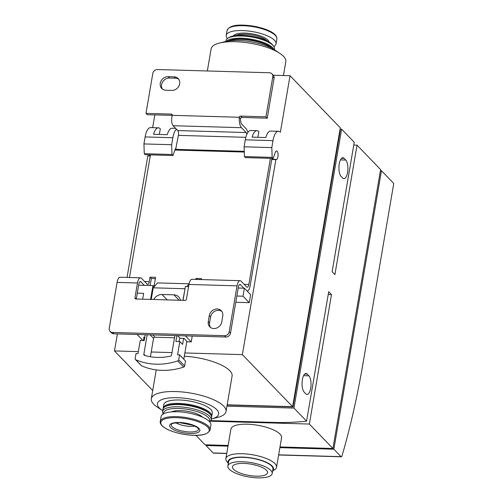 <?xml version="1.0" encoding="UTF-8"?>
<svg xmlns="http://www.w3.org/2000/svg" width="503" height="503" viewBox="0 0 503 503"><rect width="100%" height="100%" fill="white"/><g stroke="black" fill="none" stroke-linecap="round" stroke-linejoin="round"><path stroke-width="0.75" d="M138.331 351.622L114.483 350.931L152.711 390.548M227.174 404.808L292.614 406.694L242.364 354.621L184.871 352.961M171.988 352.59L151.214 351.993M184.318 356.193A37.901 12.217 9.7 0 1 232.084 376.062L226.023 411.529A37.901 12.217 9.7 0 1 217.617 417.402L211.75 418.88A31.048 10.01 9.7 0 1 211.279 418.993M342.021 455.881A428.229 162.809 91.7 0 0 362.921 363.864L393.761 183.45L381.456 170.699L333.854 449.204L341.04 456.649A2.144 0.811 91.7 0 0 341.323 456.793A2.144 0.811 91.7 0 0 342.021 455.881M207.337 70.973L211.109 48.923A37.901 12.217 9.7 0 1 219.515 43.051L225.382 41.573A31.048 10.01 9.7 0 1 238.347 40.479A31.048 10.01 9.7 0 1 274.801 50.023L279.844 53.362A37.901 12.217 9.7 0 1 285.823 61.693L283.453 75.532M328.226 294.5L331.49 294.595L328.704 291.702L306.572 421.162A124.184 40.039 9.7 0 1 272.544 422.394L217.114 420.797A124.184 40.039 9.7 0 1 210.883 420.552M331.49 294.595L309.364 424.054L332.929 448.481L380.601 169.58L357.036 145.153L334.904 274.619L332.118 271.727L354.244 142.267L341.619 129.183L340.059 129.133M226.941 406.147L293.947 408.078L306.572 421.162M185.4 335.866L191.222 341.902L187.267 341.789L184.004 338.412L180.043 338.293L177.477 335.633M236.85 296.028L243.031 296.21L244.395 288.219L238.215 288.037M188.581 286.609L185.406 286.515L183.042 300.354M244.395 288.219L250.62 294.67L249.255 302.661L235.781 302.272M144.763 337.28L143.619 337.243L143.959 337.595M137.093 334.47L142.921 340.512L143.456 340.525L144.015 337.255M150.573 299.417L152.943 285.578L138.646 285.17M152.943 285.578L154.119 286.798M150.246 156.012L147.813 155.943L127.052 277.43M117.394 333.904L114.483 350.931M292.614 406.694L340.286 127.8L290.036 75.72L280.372 132.264A14.562 5.533 91.7 0 0 278.467 131.296A14.562 5.533 91.7 0 0 273.01 140.626L271.815 147.618L272.161 157.382L273.154 158.414L275.286 152.428A4.282 1.628 91.7 0 1 276.568 150.957A4.282 1.628 91.7 0 1 278.071 155.282A4.282 1.628 91.7 0 1 276.323 159.514A4.282 1.628 91.7 0 1 275.921 159.369L242.364 354.621M275.694 159.633L271.733 159.52M191.222 341.902L192.221 336.061M176.44 129.183A14.562 5.533 91.7 0 0 172.843 137.734L171.649 144.726L143.933 143.927L144.279 153.692L145.279 154.723L172.988 155.521L175.119 149.536A4.282 1.628 91.7 0 1 176.081 148.14M159.344 134.458L160.312 128.799A14.562 5.533 91.7 0 0 158.407 127.831A14.562 5.533 91.7 0 0 153.585 134.295L167.285 134.691A14.562 5.533 -88.3 0 1 172.108 128.227L175.616 128.328M158.407 127.831L150.592 127.605A14.562 5.533 91.7 0 0 145.128 136.935L143.933 143.927M171.649 144.726L171.995 154.49L144.279 153.692M171.995 154.49L172.988 155.521M257.888 137.3L258.856 131.641A14.562 5.533 91.7 0 0 256.951 130.673L250.758 130.491A14.562 5.533 91.7 0 0 245.294 139.821L244.1 146.819L244.445 156.584L245.445 157.615L273.154 158.414M256.951 130.673A14.562 5.533 91.7 0 0 252.129 137.137L265.829 137.533A14.562 5.533 -88.3 0 1 270.652 131.069L278.467 131.296M271.815 147.618L244.1 146.819M272.161 157.382L244.445 156.584M275.921 159.369L271.777 159.25M150.29 155.748L147.813 155.943M148.85 155.71A4.282 1.628 91.7 0 0 149.523 154.849M290.036 75.72L273.299 75.243M154.823 114.942L152.648 127.661M243.031 296.21L249.255 302.661M137.275 293.161L143.657 293.343L142.657 299.184M227.136 405.009L293.01 406.908L340.298 130.283L339.927 129.9M293.01 406.908L292.639 406.525M341.619 129.183L293.947 408.078M342.694 178.031A9.632 3.666 91.7 0 0 343.951 178.672A9.632 3.666 91.7 0 0 347.78 170.85A9.632 3.666 91.7 0 0 345.762 160.048L344.134 158.363A9.632 3.666 91.7 0 0 342.876 157.722A9.632 3.666 91.7 0 0 339.041 165.544A9.632 3.666 91.7 0 0 341.059 176.339L342.694 178.031M305.811 393.799A9.632 3.666 91.7 0 0 307.069 394.44A9.632 3.666 91.7 0 0 310.898 386.618A9.632 3.666 91.7 0 0 308.886 375.816L307.251 374.125A9.632 3.666 91.7 0 0 305.994 373.49A9.632 3.666 91.7 0 0 302.165 381.312A9.632 3.666 91.7 0 0 304.177 392.107L305.811 393.799M195.912 435.321L205.048 444.79L228.117 445.457M357.036 145.153L353.766 145.059M309.364 424.054L210.436 421.2M225.872 458.61L230.915 429.097A25.697 8.287 9.7 0 1 247.35 424.205A25.697 8.287 9.7 0 1 281.567 437.755L276.524 467.268A25.697 8.287 -170.3 0 0 252.594 454.775A25.697 8.287 -170.3 0 0 225.872 458.61A25.697 8.287 -170.3 0 0 226.91 461.647L228.312 463.401M332.929 448.481L279.995 446.953M206.092 444.822L205.972 445.513L228.004 446.148M279.882 447.645L333.854 449.204M381.456 170.699L380.419 170.674M205.972 445.513L213.165 452.964A2.144 0.811 91.7 0 0 213.442 453.109L226.746 453.492M272.632 470.978L274.537 469.789A25.697 8.287 -170.3 0 0 276.524 467.268M272.657 470.821A23.069 7.438 -170.3 0 0 252.034 458.057A23.069 7.438 -170.3 0 0 228.337 463.244M272.186 473.575L272.94 469.18A22.484 7.249 -170.3 0 0 252.003 458.246A22.484 7.249 -170.3 0 0 228.62 461.603L227.865 465.998A22.484 7.249 -170.3 0 0 257.813 477.85A22.484 7.249 -170.3 0 0 272.186 473.575A22.484 7.249 -170.3 0 0 251.249 462.641A22.484 7.249 -170.3 0 0 227.865 465.998M256.178 476.159A17.775 5.728 -170.3 0 0 267.546 472.782A17.775 5.728 -170.3 0 0 250.991 464.137A17.775 5.728 -170.3 0 0 232.512 466.79A17.775 5.728 -170.3 0 0 256.178 476.159M162.739 410.693A31.048 10.01 9.7 0 1 162.331 410.429A31.048 10.01 9.7 0 1 177.289 397.697A31.048 10.01 9.7 0 1 212.951 406.732A31.048 10.01 9.7 0 1 211.75 418.88M163.154 408.694A24.622 7.941 9.7 0 1 163.186 408.078L163.764 404.682A24.622 7.941 9.7 0 1 179.514 399.998A24.622 7.941 9.7 0 1 212.304 412.982L211.725 416.377A24.622 7.941 9.7 0 1 211.556 416.962M162.331 410.429L157.288 407.09A37.901 12.217 9.7 0 1 151.309 398.753A37.901 12.217 9.7 0 1 175.547 391.548A37.901 12.217 9.7 0 1 226.023 411.529M194.9 426.066A12.845 4.143 9.7 0 1 175.836 422.809M160.25 421.432L161.079 416.559A25.263 8.149 9.7 0 1 177.238 411.756A25.263 8.149 9.7 0 1 210.889 425.079L210.059 429.946C208.016 434.366 201.458 436.088 190.386 435.126C183.589 434.561 177.27 433.202 171.429 431.058C167.279 429.499 164.211 427.776 162.23 425.89C160.633 424.287 159.973 422.797 160.25 421.432A25.263 8.149 9.7 0 1 176.408 416.622A25.263 8.149 9.7 0 1 210.059 429.946M163.186 408.078A24.622 7.941 9.7 0 1 178.93 403.393A24.622 7.941 9.7 0 1 211.725 416.377M163.274 413.944A24.622 7.941 9.7 0 1 162.601 411.473L162.978 409.279A24.622 7.941 9.7 0 1 164.883 406.858L165.569 406.43A23.981 7.734 9.7 0 1 179.049 404.223A23.981 7.734 9.7 0 1 210.021 414.032L210.524 414.661A24.622 7.941 9.7 0 1 211.524 417.578L211.147 419.772A24.622 7.941 9.7 0 1 209.694 421.879M164.883 406.858A24.622 7.941 9.7 0 1 178.728 404.594A24.622 7.941 9.7 0 1 210.524 414.661M162.601 411.473A24.622 7.941 9.7 0 1 178.351 406.795A24.622 7.941 9.7 0 1 211.147 419.772M163.664 413.73A23.339 7.526 9.7 0 1 178.59 408.449A23.339 7.526 9.7 0 1 209.399 421.545M171.479 411.894A17.341 5.59 9.7 0 1 180.665 410.599A17.341 5.59 9.7 0 1 202.64 417.22M219.515 43.051A37.901 12.217 9.7 0 1 235.347 41.711A37.901 12.217 9.7 0 1 279.844 53.362M227.431 38.574A25.263 8.149 9.7 0 1 226.237 35.373A25.263 8.149 9.7 0 1 242.396 30.57A25.263 8.149 9.7 0 1 276.046 43.887A25.263 8.149 9.7 0 1 273.858 46.509M225.853 41.46L225.985 40.674A24.622 7.941 9.7 0 1 227.89 38.259L229.261 37.404A23.339 7.526 9.7 0 1 242.383 35.254A23.339 7.526 9.7 0 1 272.525 44.798L273.531 46.062A24.622 7.941 9.7 0 1 274.525 48.973L274.393 49.759M227.89 38.259A24.622 7.941 9.7 0 1 241.736 35.99A24.622 7.941 9.7 0 1 273.531 46.062M226.425 41.334A24.622 7.941 9.7 0 1 241.358 38.19A24.622 7.941 9.7 0 1 273.896 49.451M228.437 40.976A23.981 7.734 9.7 0 1 241.478 39.02A23.981 7.734 9.7 0 1 272.117 48.439M228.777 40.925A24.622 7.941 9.7 0 1 241.151 39.391A24.622 7.941 9.7 0 1 271.815 48.282M254.323 464.816A0.993 0.321 -170.3 0 0 255.581 465.193A0.993 0.321 -170.3 0 0 255.801 465.187M209.298 315.563A7.281 6.313 136 0 1 214.253 309.515A7.281 6.313 136 0 1 221.263 310.703A7.281 6.313 136 0 1 222.76 315.953L221.735 321.945A7.281 6.313 136 0 1 216.78 327.994A7.281 6.313 136 0 1 209.764 326.805A7.281 6.313 136 0 1 208.273 321.555L209.298 315.563L210.6 316.915A7.281 6.313 -44 0 1 215.07 311.08A7.281 6.313 -44 0 1 221.861 311.432M224.558 335.677L112.515 332.445A4.282 3.71 136 0 1 110.113 331.427A4.282 3.71 136 0 1 109.239 328.34L117.092 282.39A8.048 3.062 91.7 0 1 120.11 277.228L140.5 277.813A8.048 3.062 91.7 0 0 137.482 282.975L134.955 297.757A1.283 1.113 136 0 0 135.936 298.989L185.029 300.41A1.283 1.113 136 0 0 186.424 299.241L188.952 284.459A8.048 3.062 -88.3 0 1 191.97 279.303L240.076 280.687A8.048 3.062 91.7 0 0 237.051 285.849L229.198 331.798A4.282 3.71 136 0 1 224.558 335.677L225.86 337.029A4.282 3.71 -44 0 0 230.506 333.149L238.359 287.2A4.282 1.628 91.7 0 1 239.962 284.453A4.282 1.628 91.7 0 1 240.522 284.742L243.867 288.2M210.474 327.428A7.281 6.313 -44 0 1 209.575 322.907L210.6 316.915M225.86 337.029L113.816 333.797L112.515 332.445M110.113 331.427L111.421 332.779A4.282 3.71 -44 0 0 113.816 333.797M136.282 299.002L138.784 284.327A4.282 1.628 91.7 0 1 140.394 281.586A4.282 1.628 91.7 0 1 140.953 281.869L144.292 285.327M271.897 73.784A4.282 3.71 136 0 1 272.777 76.871L265.942 116.828L267.25 118.18L274.078 78.223A4.282 3.71 -44 0 0 273.204 75.136L271.897 73.784A4.282 3.71 136 0 0 269.501 72.765L157.458 69.533A4.282 3.71 136 0 0 152.811 73.413L145.983 113.37L147.291 114.722L172.233 115.332A1.283 1.113 136 0 0 171.253 114.099L145.983 113.37M265.942 116.828L240.673 116.099A1.283 1.113 136 0 0 239.283 117.268L239.271 117.369C239.076 122.072 239.799 125.511 241.434 127.687L246.118 132.541L177.779 130.566L173.095 125.712C171.536 123.543 171.24 120.116 172.215 115.439M177.779 130.566C178.515 131.535 178.722 133.138 178.389 135.376L175.654 149.347L244.263 151.328M246.916 134.188L246.118 132.541M247.973 132.308L246.413 129.013L241.729 124.159C240.868 123.021 240.484 121.204 240.572 118.721L239.271 117.369M267.25 118.18L241.981 117.451A1.283 1.113 -44 0 0 240.585 118.62L240.572 118.721M270.4 158.332L248.834 284.509A4.282 1.628 91.7 0 1 247.231 287.251A4.282 1.628 91.7 0 1 246.671 286.968L241.126 281.221A8.048 3.062 91.7 0 0 240.076 280.687M247.118 291.023L247.099 291.017A8.048 3.062 91.7 0 0 247.118 291.023A8.048 3.062 91.7 0 0 250.136 285.861L271.928 158.376M150.441 154.874L129.478 277.499M201.338 279.574L201.496 278.649L195.95 278.486L196.874 279.442M153.975 286.653L155.572 277.323L150.026 277.159L149.265 281.636L144.594 281.504M195.95 278.486L195.793 279.41M140.5 277.813A8.048 3.062 91.7 0 1 141.55 278.354L147.096 284.094A4.282 1.628 91.7 0 0 147.656 284.384A4.282 1.628 91.7 0 0 149.265 281.636M149.919 285.49A8.048 3.062 91.7 0 0 150.567 282.988L151.334 278.511L155.345 278.631M168.172 76.67L174.113 76.84A7.281 6.313 136 0 1 178.188 78.575A7.281 6.313 136 0 1 178.867 86.151A7.281 6.313 136 0 1 171.787 90.427L165.852 90.251A7.281 6.313 136 0 1 161.771 88.515A7.281 6.313 136 0 1 161.092 80.939A7.281 6.313 136 0 1 168.172 76.67L169.48 78.022L175.415 78.191L174.113 76.84M169.48 78.022A7.281 6.313 -44 0 0 162.67 81.826A7.281 6.313 -44 0 0 162.482 89.132M178.785 79.311A7.281 6.313 -44 0 0 175.415 78.191M151.334 278.511L150.026 277.159M180.432 300.278A8.564 7.426 -44 0 0 178.697 296.883A8.564 7.426 -44 0 0 173.9 294.84L162.023 294.5A8.564 7.426 -44 0 0 153.704 299.505M183.608 338.4L182.576 344.429L179.835 341.587L177.578 354.772L179.558 354.835L178.71 359.827A1.283 1.113 -44 0 1 177.748 360.921A64.233 55.682 -44 0 1 135.735 359.714A1.283 1.113 -44 0 1 135.156 358.57L136.011 353.578L137.992 353.634L140.243 340.449L144.204 340.562L145.204 334.702M183.796 359.224L186.852 341.361M179.709 337.947L179.087 341.568M189.027 284.032L186.808 286.553M185.06 288.54L182.903 300.348M176.874 335.62L175.874 341.474L179.835 341.587M189.078 283.811L157.546 282.9L153.22 287.817L151.233 299.436M135.42 359.494L141.349 365.637A1.283 1.113 -44 0 0 141.664 365.857A64.233 55.682 -44 0 0 183.677 367.071A1.283 1.113 -44 0 0 184.639 365.97L185.488 360.978L179.558 354.835M174.516 337.771L154.937 337.205A1.283 1.113 -44 0 0 153.547 338.374L150.403 356.74M147.184 334.759L143.858 354.206A1.283 1.113 -44 0 0 144.556 355.395A56.952 49.376 -44 0 0 170.479 356.137A1.283 1.113 -44 0 0 171.573 355.005L174.899 335.564M184.89 288.735L153.22 287.817M172.843 137.734L145.128 136.935M273.01 140.626L245.294 139.821M345.762 160.048L340.462 159.897M344.134 158.363L341.581 158.288M308.886 375.816L303.579 375.666M307.251 374.125L304.699 374.056M341.04 456.649L278.649 454.85M226.771 453.354L213.165 452.964M176.522 417.666A24.559 7.916 9.7 0 1 208.934 431.448A24.559 7.916 9.7 0 1 169.605 430.31A24.559 7.916 9.7 0 1 176.522 417.666M179.452 422.495A15.329 4.942 9.7 0 1 199.691 431.096A15.329 4.942 9.7 0 1 175.138 430.392A15.329 4.942 9.7 0 1 179.452 422.495M198.591 429.084A13.845 4.464 9.7 0 1 184.173 431.423A13.845 4.464 9.7 0 1 171.353 424.431L171.743 423.991C171.177 423.482 173.831 423.042 179.697 422.677L193.07 425.28L197.396 427.563L198.591 429.084M243.232 25.697A25.263 8.149 9.7 0 1 276.883 39.02C277.807 31.859 259.07 25.76 243.553 25.15C234.247 24.729 228.752 26.514 227.073 30.507A25.263 8.149 9.7 0 1 243.232 25.697M243.609 25.169A24.559 7.916 9.7 0 1 275.933 36.122M233.455 35.889A18.202 5.866 9.7 0 1 244.842 33.104A18.202 5.866 9.7 0 1 269.074 41.975M235.794 35.512A17.341 5.59 9.7 0 1 245.005 34.21A17.341 5.59 9.7 0 1 266.992 40.844M237.051 285.849L188.952 284.459M137.482 282.975L117.092 282.39M239.283 117.268L172.233 115.332M241.434 127.687L173.095 125.712M245.835 137.319L178.389 135.376M244.288 152.051L174.937 150.051M274.078 78.223L272.777 76.871M230.506 333.149L229.198 331.798M248.834 284.509L244.169 284.377M240.522 284.742L239.39 284.704M140.953 281.869L139.815 281.837M209.575 322.907L208.273 321.555M136.15 298.996L134.955 297.757M172.252 115.137L171.253 114.099M241.981 117.451L240.673 116.099M179.106 300.241L173.9 294.84M141.664 365.857L135.735 359.714M183.677 367.071L177.748 360.921M184.639 365.97L178.71 359.827M167.229 299.895L162.023 294.5M145.178 355.571L143.858 354.206M153.547 338.374L150.146 334.847M154.937 337.205L152.73 334.923M341.323 456.793L278.624 454.989M151.309 398.753L156.244 369.881M276.046 43.887L276.883 39.02M226.237 35.373L227.073 30.507"/></g></svg>
